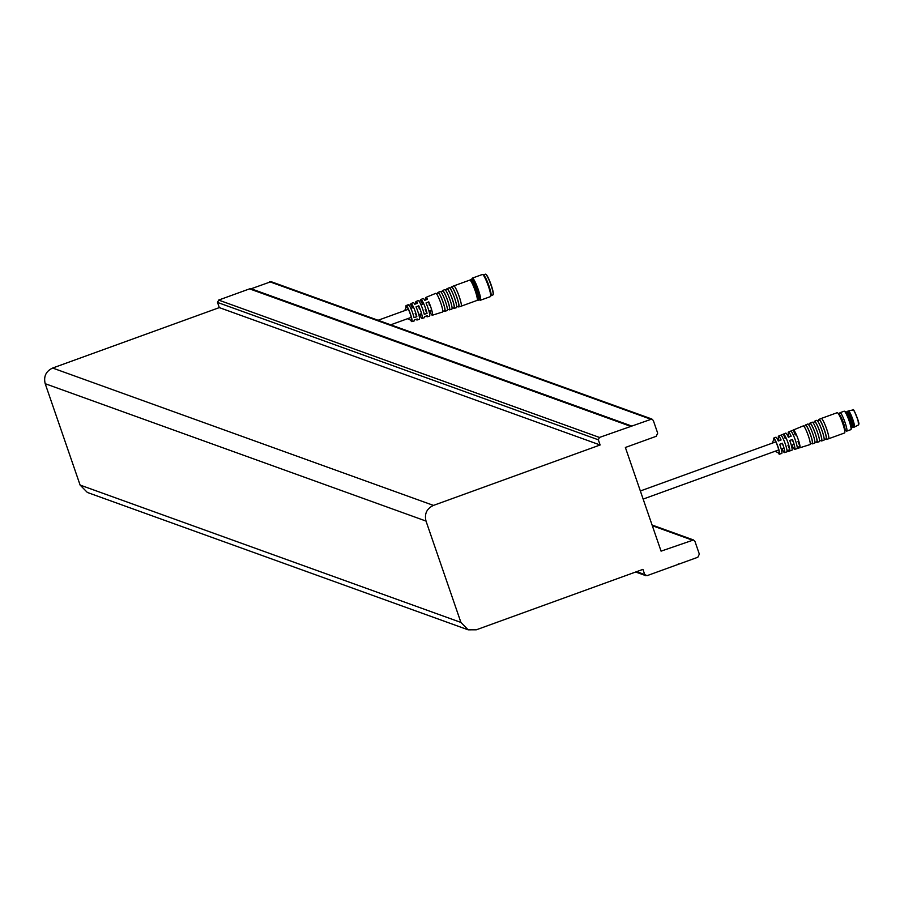 <?xml version="1.0" encoding="UTF-8"?>
<svg xmlns="http://www.w3.org/2000/svg" width="904" height="904" viewBox="0 0 904 904"><rect width="100%" height="100%" fill="white"/><g stroke="black" fill="none" stroke-linecap="round" stroke-linejoin="round"><path stroke-width="1.36" d="M697.843 557.248L699.334 554.118L694.973 541.451L693.515 539.971L661.073 551.146L625.376 447.48L656.202 436.304L657.683 433.174L653.321 420.507L651.874 419.027L599.454 437.446L598.335 439.796L600.12 444.983L433.457 505.404C426.756 508.602 424.281 513.822 426.01 521.066L460.916 622.427L468.159 629.828L476.295 629.805L642.947 569.373L644.733 574.56L647.049 575.667L697.843 557.248M678.249 563.893L678.893 564.119M630.382 426.236L249.572 288.862L218.644 300.083L217.525 302.433L219.31 307.609L52.647 368.041C45.946 371.239 43.471 376.459 45.2 383.703L80.106 485.064L87.36 492.454L468.159 629.828M250.227 289.099L271.064 281.664L651.874 419.027M691.888 539.971L652.304 525.687M644.733 574.56L636.676 571.656M80.106 485.064L460.916 622.427M45.2 383.703L426.01 521.066M52.647 368.041L433.457 505.404M219.31 307.609L600.12 444.983M217.525 302.433L598.335 439.796M599.454 437.446L218.644 300.083M269.437 281.664L650.247 419.027M631.297 425.897L250.487 288.534M404.676 310.626L406.404 306.806A7.356 1.028 70.1 0 1 409.998 313.259A7.356 1.028 70.1 0 1 411.376 320.502L407.591 318.694M406.054 307.586A8.52 1.186 70.1 0 1 406.054 307.575A8.52 1.186 70.1 0 1 406.111 305.597A8.52 1.186 70.1 0 1 410.145 313.202A8.52 1.186 70.1 0 1 411.93 321.621A8.52 1.186 70.1 0 1 410.608 320.14M425.863 299.891A9.458 1.322 70.1 0 1 425.818 299.631A9.458 1.322 70.1 0 1 425.886 297.427A9.458 1.322 70.1 0 1 427.468 299.258L424.744 300.331A9.334 1.299 -109.9 0 0 423.185 298.546L420.936 299.473A9.232 1.288 70.1 0 1 423.852 304.06A9.232 1.288 70.1 0 1 427.05 313.394L425.196 309.654M415.976 303.789A8.995 1.254 70.1 0 1 415.93 303.597A8.995 1.254 70.1 0 1 415.998 301.518A8.995 1.254 70.1 0 1 417.478 303.202L414.744 304.275A8.859 1.243 -109.9 0 0 413.309 302.625L411.06 303.552A8.757 1.22 70.1 0 1 413.806 307.88A8.757 1.22 70.1 0 1 416.834 316.705L415.151 313.292M416.19 319.315A8.757 1.22 -109.9 0 0 417.026 320.016L419.343 319.293A8.859 1.243 -109.9 0 0 416.032 306.874L418.755 305.801A8.995 1.254 70.1 0 1 422.134 318.423A8.995 1.254 70.1 0 1 420.665 316.728L420.213 314.117M419.309 308.942L418.755 305.801M426.326 316.05A9.232 1.288 -109.9 0 0 427.23 316.818L429.547 316.095A9.334 1.299 -109.9 0 0 426.021 302.93L428.756 301.857A9.458 1.322 70.1 0 1 432.338 315.225A9.458 1.322 70.1 0 1 430.767 313.383L430.259 310.479M429.355 305.303L428.756 301.857M422.496 304.162L420.744 300.603A9.232 1.288 70.1 0 1 420.936 299.473M427.05 313.394L424.258 314.298A9.097 1.266 -109.9 0 0 421.117 305.1A9.097 1.266 -109.9 0 0 418.247 300.58L415.998 301.518M412.45 307.801L410.868 304.591A8.757 1.22 70.1 0 1 411.06 303.552M416.834 316.705L414.055 317.598A8.633 1.209 -109.9 0 0 411.06 308.919A8.633 1.209 -109.9 0 0 408.359 304.671L406.111 305.597M425.886 297.427L435.784 293.337A9.933 1.39 70.1 0 1 440.485 302.196A9.933 1.39 70.1 0 1 442.553 312.016L432.338 315.225M429.603 313.767L430.767 313.383M419.411 317.146L420.665 316.728M417.026 320.016A8.757 1.22 -109.9 0 0 417.23 318.988L414.45 319.88A8.633 1.209 70.1 0 1 414.247 320.897L411.93 321.621M427.23 316.818A9.232 1.288 -109.9 0 0 427.445 315.688L424.665 316.581A9.097 1.266 70.1 0 1 424.451 317.688L422.134 318.423M410.868 304.591L408.167 305.676M420.744 300.603L419.094 301.269M436.44 293.732L438.259 292.975A9.424 1.322 70.1 0 1 441.593 298.478A9.424 1.322 70.1 0 1 444.779 308.513A9.424 1.322 70.1 0 1 444.689 310.705L442.813 311.292M444.203 310.852A10.046 1.401 -109.9 0 0 444.881 311.292A10.046 1.401 -109.9 0 0 444.96 308.953A10.046 1.401 -109.9 0 0 441.57 298.263A10.046 1.401 -109.9 0 0 438.033 292.41A10.046 1.401 -109.9 0 0 437.796 293.167M438.033 292.41L440.271 291.483A10.147 1.412 70.1 0 1 443.853 297.405A10.147 1.412 70.1 0 1 447.277 308.196A10.147 1.412 70.1 0 1 447.197 310.558L444.881 311.292M440.937 291.868L442.757 291.122A9.639 1.345 70.1 0 1 446.158 296.749A9.639 1.345 70.1 0 1 449.412 307.01A9.639 1.345 70.1 0 1 449.322 309.247L447.446 309.846M448.836 309.405A10.26 1.435 -109.9 0 0 449.514 309.835A10.26 1.435 -109.9 0 0 449.604 307.45A10.26 1.435 -109.9 0 0 446.135 296.535A10.26 1.435 -109.9 0 0 442.519 290.557A10.26 1.435 -109.9 0 0 442.282 291.314M442.519 290.557L444.768 289.63A10.362 1.446 70.1 0 1 448.418 295.664A10.362 1.446 70.1 0 1 451.921 306.693A10.362 1.446 70.1 0 1 451.83 309.111L449.514 309.835M445.423 290.014L447.243 289.269A9.854 1.379 70.1 0 1 450.712 295.009A9.854 1.379 70.1 0 1 454.045 305.507A9.854 1.379 70.1 0 1 453.966 307.801L452.09 308.388M453.469 307.959A10.475 1.458 -109.9 0 0 454.147 308.388A10.475 1.458 -109.9 0 0 454.237 305.947A10.475 1.458 -109.9 0 0 450.7 294.806A10.475 1.458 -109.9 0 0 447.005 288.704A10.475 1.458 -109.9 0 0 446.757 289.461M447.005 288.704L449.254 287.766A10.577 1.48 70.1 0 1 452.983 293.936A10.577 1.48 70.1 0 1 456.554 305.19A10.577 1.48 70.1 0 1 456.463 307.654L454.147 308.388M449.921 288.161L451.729 287.415A10.068 1.412 70.1 0 1 455.277 293.28A10.068 1.412 70.1 0 1 458.678 304.004A10.068 1.412 70.1 0 1 458.599 306.343L456.723 306.931M458.091 306.501A10.678 1.492 -109.9 0 0 458.78 306.931A10.678 1.492 -109.9 0 0 458.87 304.445A10.678 1.492 -109.9 0 0 455.266 293.077A10.678 1.492 -109.9 0 0 451.491 286.839A10.678 1.492 -109.9 0 0 451.243 287.608M451.491 286.839L453.74 285.913A10.791 1.503 70.1 0 1 453.751 285.913A10.791 1.503 70.1 0 1 458.848 295.54A10.791 1.503 70.1 0 1 461.108 306.207A10.791 1.503 70.1 0 1 461.096 306.207L458.78 306.931M453.751 285.913L469.73 280.116A10.791 1.503 70.1 0 1 474.826 289.743A10.791 1.503 70.1 0 1 477.086 300.411L461.108 306.207M485.81 274.307A10.791 1.503 70.1 0 1 485.945 274.353A10.791 1.503 70.1 0 1 490.804 283.958A10.791 1.503 70.1 0 1 493.234 294.444A10.791 1.503 70.1 0 1 493.143 294.557M490.974 295.631L492.917 294.93A11.04 1.537 -109.9 0 0 493.087 294.749A11.04 1.537 -109.9 0 0 491.9 287.913A11.04 1.537 -109.9 0 0 487.957 277.697A11.04 1.537 -109.9 0 0 485.64 274.206A11.04 1.537 -109.9 0 0 485.403 274.172L483.448 274.884M490.872 295.676A11.04 1.537 -109.9 0 0 491.03 295.495A11.04 1.537 -109.9 0 0 489.844 288.658A11.04 1.537 -109.9 0 0 485.911 278.443A11.04 1.537 -109.9 0 0 483.583 274.952A11.04 1.537 -109.9 0 0 483.346 274.918M479.346 299.846L480.126 300.218A11.775 1.65 -109.9 0 0 480.386 300.252L490.431 296.614A11.775 1.65 -109.9 0 0 490.612 296.422A11.775 1.65 -109.9 0 0 489.346 289.122A11.775 1.65 -109.9 0 0 485.143 278.24A11.775 1.65 -109.9 0 0 482.668 274.511A11.775 1.65 -109.9 0 0 482.408 274.477L472.363 278.116A11.775 1.65 -109.9 0 0 472.182 278.308L471.831 279.099M480.386 300.252A11.775 1.65 -109.9 0 0 479.515 293.506A11.775 1.65 -109.9 0 0 475.097 281.878A11.775 1.65 -109.9 0 0 472.363 278.116M479.21 299.778A11.04 1.537 -109.9 0 0 479.448 299.812A11.04 1.537 -109.9 0 0 478.634 293.484A11.04 1.537 -109.9 0 0 474.487 282.579A11.04 1.537 -109.9 0 0 471.933 279.065A11.04 1.537 -109.9 0 0 471.764 279.234M477.335 299.846L478.069 300.196A11.04 1.537 -109.9 0 0 478.306 300.218A11.04 1.537 -109.9 0 0 478.397 297.653A11.04 1.537 -109.9 0 0 473.346 282.997A11.04 1.537 -109.9 0 0 470.792 279.472A11.04 1.537 -109.9 0 0 470.622 279.652L470.283 280.387M772.152 443.186L773.892 439.367A7.356 1.028 70.1 0 1 777.474 445.819A7.356 1.028 70.1 0 1 778.852 453.062L775.078 451.254M773.541 440.146A8.52 1.186 70.1 0 1 773.598 438.157A8.52 1.186 70.1 0 1 777.632 445.762A8.52 1.186 70.1 0 1 779.406 454.181A8.52 1.186 70.1 0 1 778.095 452.701M791.384 445.446L792.017 445.231A9.232 1.288 -109.9 0 0 794.718 449.378L797.034 448.655A9.334 1.299 -109.9 0 0 797.147 448.565L799.938 447.683A9.458 1.322 70.1 0 1 799.814 447.785A9.458 1.322 70.1 0 1 799.667 447.774M781.994 448.746A8.757 1.22 -109.9 0 0 784.514 452.576L786.83 451.853A8.859 1.243 -109.9 0 0 786.932 451.785L789.712 450.904A8.995 1.254 70.1 0 1 789.61 450.983A8.995 1.254 70.1 0 1 789.486 450.972M789.813 449.729L787.022 450.599A8.859 1.243 -109.9 0 0 784.175 441.005A8.859 1.243 -109.9 0 0 780.785 435.186A8.859 1.243 -109.9 0 0 780.706 435.253L783.395 434.146A8.995 1.254 70.1 0 1 783.486 434.078A8.995 1.254 70.1 0 1 786.932 439.988A8.995 1.254 70.1 0 1 789.813 449.729L787.96 445.243M785.237 438.621L783.395 434.146M800.029 446.508L797.238 447.39A9.334 1.299 -109.9 0 0 794.254 437.265A9.334 1.299 -109.9 0 0 790.672 431.106A9.334 1.299 -109.9 0 0 790.571 431.185L793.26 430.078A9.458 1.322 70.1 0 1 793.362 429.988A9.458 1.322 70.1 0 1 797.012 436.248A9.458 1.322 70.1 0 1 800.029 446.508L798.006 441.604M795.283 434.982L793.26 430.078M789.022 436.982A9.232 1.288 70.1 0 1 788.424 432.033A9.232 1.288 70.1 0 1 791.147 436.18L788.401 437.22A9.097 1.266 -109.9 0 0 785.734 433.14L783.486 434.078M779.067 440.677A8.757 1.22 70.1 0 1 778.536 436.112A8.757 1.22 70.1 0 1 781.09 439.977L778.344 441.016A8.633 1.209 -109.9 0 0 775.847 437.231L773.598 438.157M793.362 429.988L803.272 425.897A9.933 1.39 70.1 0 1 806.922 432.055A9.933 1.39 70.1 0 1 810.04 444.576L799.814 447.785M784.514 452.576A8.757 1.22 -109.9 0 0 782.423 443.231L779.677 444.271A8.633 1.209 70.1 0 1 781.723 453.458L779.406 454.181M794.718 449.378A9.232 1.288 -109.9 0 0 792.48 439.434L789.734 440.474A9.097 1.266 70.1 0 1 791.927 450.248L789.61 450.983M792.345 441.129L792.48 439.434M782.299 444.779L782.423 443.231M803.927 426.292L805.746 425.535A9.424 1.322 70.1 0 1 809.216 431.377A9.424 1.322 70.1 0 1 812.176 443.265L810.289 443.853M811.69 443.412A10.046 1.401 -109.9 0 0 812.357 443.853A10.046 1.401 -109.9 0 0 809.204 431.185A10.046 1.401 -109.9 0 0 805.509 424.97A10.046 1.401 -109.9 0 0 805.272 425.727M805.509 424.97L807.758 424.044A10.147 1.412 70.1 0 1 811.487 430.327A10.147 1.412 70.1 0 1 814.673 443.118L812.357 443.853M808.413 424.428L810.233 423.682A9.639 1.345 70.1 0 1 813.781 429.66A9.639 1.345 70.1 0 1 816.809 441.807L814.933 442.406M816.323 441.966A10.26 1.435 -109.9 0 0 816.99 442.395A10.26 1.435 -109.9 0 0 813.769 429.468A10.26 1.435 -109.9 0 0 809.995 423.117A10.26 1.435 -109.9 0 0 809.758 423.874M809.995 423.117L812.244 422.191A10.362 1.446 70.1 0 1 816.052 428.609A10.362 1.446 70.1 0 1 819.306 441.672L816.99 442.395M812.911 422.575L814.719 421.829A9.854 1.379 70.1 0 1 818.346 427.931A9.854 1.379 70.1 0 1 821.442 440.361L819.566 440.949M820.945 440.519A10.475 1.458 -109.9 0 0 821.623 440.949A10.475 1.458 -109.9 0 0 818.335 427.75A10.475 1.458 -109.9 0 0 814.493 421.253A10.475 1.458 -109.9 0 0 814.244 422.021M814.493 421.253L816.73 420.326A10.577 1.48 70.1 0 1 820.617 426.88A10.577 1.48 70.1 0 1 823.939 440.214L821.623 440.949M817.397 420.722L819.216 419.964A10.068 1.412 70.1 0 1 822.911 426.213A10.068 1.412 70.1 0 1 826.075 438.903L824.211 439.491M825.578 439.061A10.678 1.492 -109.9 0 0 826.267 439.491A10.678 1.492 -109.9 0 0 822.911 426.021A10.678 1.492 -109.9 0 0 818.979 419.399A10.678 1.492 -109.9 0 0 818.73 420.168M818.979 419.399L821.227 418.473A10.791 1.503 70.1 0 1 825.77 426.609A10.791 1.503 70.1 0 1 828.844 438.169A10.791 1.503 70.1 0 1 828.584 438.756A10.791 1.503 70.1 0 1 828.584 438.768L826.267 439.491M821.227 418.473L837.217 412.676A10.791 1.503 70.1 0 1 841.748 420.812A10.791 1.503 70.1 0 1 844.822 432.372A10.791 1.503 70.1 0 1 844.573 432.971L828.584 438.756M852.845 410.348A8 1.119 70.1 0 1 853.048 409.907A8 1.119 70.1 0 1 856.416 416.009A8 1.119 70.1 0 1 858.676 424.507A8 1.119 70.1 0 1 858.506 424.936L854.336 427.072A8.588 1.198 -109.9 0 0 854.336 427.072A8.588 1.198 -109.9 0 0 854.517 426.609A8.588 1.198 -109.9 0 0 852.099 417.49A8.588 1.198 -109.9 0 0 848.483 410.936A8.588 1.198 -109.9 0 0 848.472 410.947L847.33 411.354A8.588 1.198 -109.9 0 0 847.195 411.501A8.588 1.198 -109.9 0 0 847.138 411.682A8.339 1.164 -109.9 0 0 847.059 411.806M852.992 427.479L852.788 427.377A8.588 1.198 -109.9 0 0 852.992 427.479A8.588 1.198 -109.9 0 0 853.173 427.502A8.588 1.198 -109.9 0 0 853.376 427.027A8.588 1.198 -109.9 0 0 850.935 417.829A8.588 1.198 -109.9 0 0 847.33 411.354M852.687 427.332A8.339 1.164 -109.9 0 0 852.867 427.355A8.339 1.164 -109.9 0 0 853.06 426.891A8.339 1.164 -109.9 0 0 850.687 417.964A8.339 1.164 -109.9 0 0 847.184 411.67L846.121 412.054M851.726 427.761A8.339 1.164 -109.9 0 0 851.85 427.626A8.339 1.164 -109.9 0 0 851.918 427.309A8.339 1.164 -109.9 0 0 849.749 418.925A8.339 1.164 -109.9 0 0 846.223 412.111A8.339 1.164 -109.9 0 0 846.042 412.088M844.799 430.27L846.528 431.106A9.808 1.367 -109.9 0 0 846.743 431.129L850.856 429.649A9.808 1.367 -109.9 0 0 851.003 429.49A9.808 1.367 -109.9 0 0 851.082 429.106A9.808 1.367 -109.9 0 0 848.54 419.241A9.808 1.367 -109.9 0 0 844.381 411.23A9.808 1.367 -109.9 0 0 844.166 411.196L840.053 412.687A9.808 1.367 -109.9 0 0 839.906 412.845L839.115 414.597M846.743 431.129A9.808 1.367 -109.9 0 0 846.98 430.598A9.808 1.367 -109.9 0 0 844.178 420.089A9.808 1.367 -109.9 0 0 840.053 412.687M844.686 430.225A8.339 1.164 -109.9 0 0 844.878 430.247A8.339 1.164 -109.9 0 0 845.07 429.784A8.339 1.164 -109.9 0 0 842.245 419.738A8.339 1.164 -109.9 0 0 839.194 414.574A8.339 1.164 -109.9 0 0 839.059 414.699M858.789 424.225C860.032 423.716 852.37 405.105 853.127 410.495M693.515 539.971L652.078 525.021M645.829 575.667L635.681 572.017M390.709 324.818L411.275 317.361M418.812 314.626L421.569 313.62M428.925 310.953L431.683 309.959M378.087 320.265L408.348 309.292M410.834 308.388L413.591 307.383M420.948 304.716L423.705 303.721M483.583 274.952L482.668 274.511M491.03 295.495L490.612 296.422M478.306 300.218L479.448 299.812M470.792 279.472L471.933 279.065M778.536 436.112L780.785 435.186M788.424 432.033L790.672 431.106M848.483 410.936L853.15 409.896L854.382 411.173L858.099 420.439L858.506 424.936M854.314 427.083L853.173 427.502M852.867 427.355L851.805 427.739M846.223 412.111L844.381 411.23M851.85 427.626L851.003 429.49M643.151 499.087L778.762 449.921M781.237 449.017L783.994 448.011M791.35 445.344L794.119 444.35M640.348 490.974L775.835 441.853M778.31 440.949L781.067 439.943"/></g></svg>
